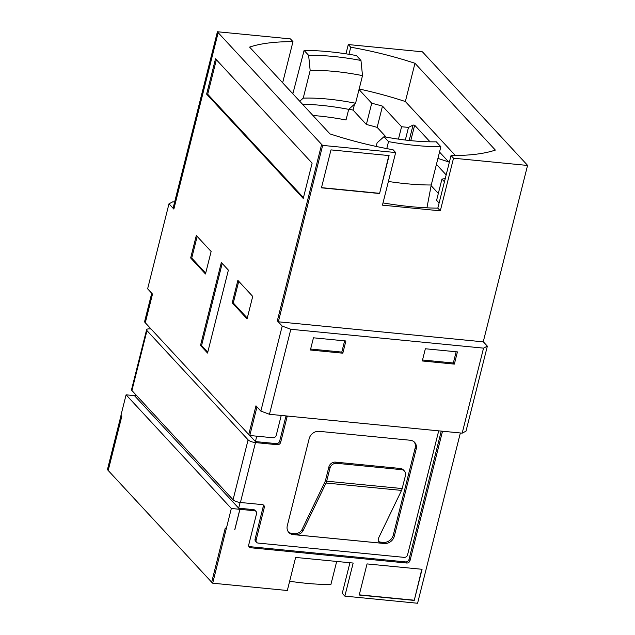 <?xml version="1.0" encoding="UTF-8"?>
<svg xmlns="http://www.w3.org/2000/svg" width="635" height="635" viewBox="0 0 635 635"><rect width="100%" height="100%" fill="white"/><g stroke="black" fill="none" stroke-linecap="round" stroke-linejoin="round"><path stroke-width="0.95" d="M378.444 541.377L379.436 541.861A5.858 5.016 137.2 0 0 380.651 542.139L383.27 542.393A8.787 7.533 137.2 0 0 393.279 535.075L415.155 448.008A8.787 7.533 137.2 0 0 414.107 441.841M380.651 542.139L381.651 543.219L295.513 534.789L294.513 533.71A5.858 5.016 137.2 0 0 295.799 533.678C298.656 533.249 300.712 531.916 301.974 529.685L303.006 530.797L326.033 483.021A5.858 2.405 -84.4 0 0 326.676 481.179L329.946 468.178L328.859 467.003L325.596 480.012A5.858 2.405 95.6 0 1 324.953 481.846L301.974 529.685M288.346 531.884A8.787 7.533 137.2 0 0 292.219 533.487L294.513 533.71M293.243 534.591L384.302 543.504A8.787 7.533 137.2 0 0 394.311 536.186L416.179 449.12A8.787 7.533 137.2 0 0 414.647 442.365A8.787 7.533 137.2 0 0 410.234 440.245L319.183 431.332A8.787 7.533 137.2 0 0 309.174 438.65L287.298 525.716A8.787 7.533 137.2 0 0 288.83 532.463A8.787 7.533 137.2 0 0 293.243 534.591L292.219 533.487M256.762 436.181L255.413 441.571L249.753 435.459M234.783 529.836L239.935 509.326L231.33 508.468L212.693 583.2L287.322 590.502L295.632 557.427L353.163 563.054L344.853 596.13L417.584 603.25L460.359 432.967M281.234 415.441L276.241 435.316A2.929 2.508 -42.8 0 1 272.899 437.753L249.793 435.499L256.977 406.908M414.242 600.416L422.061 569.293L367.038 563.912L359.219 595.035L414.242 600.416L421.807 569.27M239.935 509.326L254.564 510.754A2.929 2.508 -42.8 0 1 256.04 511.461A2.929 2.508 -42.8 0 1 256.548 513.715L248.737 544.798A2.929 2.508 137.2 0 0 249.245 547.053A2.929 2.508 137.2 0 0 250.722 547.759L406.686 563.023A2.929 2.508 137.2 0 0 410.027 560.586L442.516 431.221M234.72 529.828L239.871 509.318M240.117 502.444L238.681 508.183L135.493 396.748L135.961 394.883M135.493 396.748L134.461 395.637L135.739 395.772M121.031 415.449L107.45 469.551A23.066 7.207 14.1 0 0 108.196 470.479L211.669 582.216A23.066 7.207 14.1 0 0 212.693 583.2M108.196 470.479L121.809 416.29L120.936 415.346L126.087 394.819L134.461 395.637M349.933 562.737L342.257 593.328L344.853 596.13M348.282 44.553L350.75 47.22A146.471 45.752 -165.9 0 1 414.972 63.278L495.356 150.082A146.471 45.752 -165.9 0 1 451.033 155.519L453.525 158.21L527.55 165.449A23.066 7.207 -165.9 0 0 526.788 164.497L423.315 52.761A23.066 7.207 14.1 0 0 422.323 51.8L348.282 44.553L345.956 53.824M239.705 509.294L238.681 508.183L253.54 509.643A2.929 2.508 -42.8 0 1 255.008 510.357L256.04 511.461M174.649 202.009L172.799 201.827L168.981 203.811L147.63 288.822L152.503 294.084L145.296 322.778L248.769 434.515A23.066 7.207 14.1 0 0 249.793 435.499M454.358 364.109L457.422 351.893L425.355 348.758L422.283 360.974L454.358 364.109L453.326 363.006L456.152 351.774M342.821 353.195L345.892 340.979L313.452 337.804L310.388 350.02L342.821 353.195L341.797 352.084L344.615 340.852M269.47 414.29L260.85 411.091L282.202 326.08L290.822 329.279L269.47 414.29L462.185 433.149L483.537 348.139L487.355 346.154L466.003 431.165L462.185 433.149M290.822 329.279L483.537 348.139M416.989 207.208A126.929 39.64 14.1 0 0 427.014 207.439L431.252 184.991A123.865 38.687 -165.9 0 1 388.398 181.459M312.928 115.491A111.3 34.758 -165.9 0 1 346.027 119.975L348.694 109.347L355.568 103.259A99.766 31.163 -165.9 0 0 303.228 98.139L299.728 101.235M354.528 104.172L353.044 110.085L366.371 124.476A111.3 34.758 -165.9 0 1 377.15 127.373L386.175 137.12M353.044 110.085A146.471 45.752 14.1 0 0 348.853 109.204M439.103 203.017L436.602 200.319L441.944 179.07L444.444 181.769M431.125 185.666L438.333 193.445M430.054 141.819L414.655 125.198L413.06 125.039L408.488 127.413L405.32 140.033M439.523 152.051L448.699 161.957L437.928 158.393M436.428 164.378L446.167 174.895M445.238 178.594A111.3 34.758 -165.9 0 1 441.944 179.07M455.351 155.511L405.36 101.529A146.471 45.752 14.1 0 0 359.148 88.995M359.013 89.511L371.713 103.227A111.3 34.758 -165.9 0 1 382.484 106.124L401.582 126.738L408.488 127.413M483.275 341.749L487.355 346.154M260.85 411.091L255.976 405.821L248.769 434.515M527.55 165.449L483.243 341.844L278.352 321.794A23.066 7.207 14.1 0 1 277.328 320.818L321.635 144.423L218.162 32.679A23.066 7.207 -165.9 0 1 217.416 31.75L290.417 38.894L292.973 41.648A146.471 45.752 -165.9 0 0 249.595 47.093L329.978 133.898A146.471 45.752 -165.9 0 0 393.089 149.765L395.661 152.543L322.659 145.399A23.066 7.207 -165.9 0 1 321.635 144.423M282.202 326.08L277.328 320.818M217.416 31.75L173.109 208.145A23.066 7.207 14.1 0 0 173.855 209.074L168.981 203.811M312.118 163.131L215.511 58.793L206.629 94.123L303.244 198.461L312.118 163.131M200.501 345.448L207.55 353.052L228.378 270.121L221.337 262.509L200.501 345.448L201.565 345.551L207.756 352.234M190.659 257.977L205.478 273.979L211.13 251.492L196.31 235.49L190.659 257.977L191.722 258.08L205.684 273.153M232.219 302.855L247.071 318.889L252.714 296.402L237.871 280.368L232.219 302.855L233.283 302.959L247.277 318.072M151.733 293.251L144.55 321.842A23.066 7.207 14.1 0 0 145.296 322.778M226.179 528.995L225.282 528.026L211.669 582.216M231.33 508.468L126.087 394.819M383.008 202.922A146.471 45.752 14.1 0 0 437.817 208.137L451.033 155.519M405.36 101.529L414.972 63.278M282.646 82.78L292.973 41.648M350.75 47.22L348.972 54.293M322.659 145.399L278.352 321.794M371.713 103.227L366.371 124.476M438.356 430.816A2.929 2.508 -42.8 0 1 438.372 432.197L407.543 554.934A2.929 2.508 -42.8 0 1 404.209 557.371L258.088 543.076A2.929 2.508 -42.8 0 1 256.619 542.361A2.929 2.508 -42.8 0 1 256.111 540.115L264.279 507.579A2.929 2.508 137.2 0 0 263.771 505.333A2.929 2.508 137.2 0 0 262.303 504.619L240.427 502.483A5.858 1.834 -165.9 0 1 233.061 499.745L131.921 390.525A5.858 1.834 -165.9 0 1 131.556 389.62L146.606 329.724A5.858 1.834 14.1 0 0 146.971 330.629L131.921 390.525M233.061 499.745L248.102 439.849L146.971 330.629M398.462 139.129L401.582 126.738M377.15 127.373L382.484 106.124M302.506 104.235A111.3 34.758 -165.9 0 1 348.694 109.347M292.846 93.797L304.094 50.435A123.865 38.687 -165.9 0 1 356.425 55.562L360.974 60.468L362.506 75.629L355.568 103.259M151.074 329.017L150.233 328.93A5.858 1.834 14.1 0 0 146.606 329.724M248.102 439.849A5.858 1.834 14.1 0 0 255.476 442.587L240.427 502.483M255.413 441.571L276.32 443.619L277.344 444.722L255.476 442.587M289.647 581.247A123.865 38.687 14.1 0 0 330.891 584.541L336.693 561.443M431.252 184.991L440.857 146.741A123.865 38.687 -165.9 0 1 388.525 141.621L386.771 148.598M440.857 146.741L436.316 141.827A111.3 34.758 -165.9 0 1 383.977 136.708L377.111 142.796L376.198 146.439M383.977 136.708L388.525 141.621M303.228 98.139L310.166 70.509A99.766 31.163 -165.9 0 1 362.506 75.629M304.094 50.435L308.634 55.348A111.3 34.758 -165.9 0 1 360.974 60.468M308.634 55.348L310.166 70.509M414.655 125.198L410.774 140.637M413.06 125.039L409.186 140.478M379.579 193.524L389.104 155.583L330.978 149.892L321.445 187.833L379.579 193.524L388.85 155.559M395.661 152.543L382.445 205.161L440.309 210.828L453.525 158.21M293.076 93.067L292.076 92.964M277.344 444.722A2.929 2.508 137.2 0 0 280.686 442.285L286.941 417.378A2.929 2.508 -42.8 0 1 287.631 416.068M238.728 281.289L233.283 302.959M197.167 236.418L191.722 258.08M222.194 263.438L201.565 345.551M216.368 59.722L207.693 94.234L303.451 197.644M207.693 94.234L206.629 94.123M437.817 208.137L440.309 210.828M310.634 349.036L341.797 352.084M422.529 359.989L453.326 363.006M248.833 546.402A2.929 2.508 137.2 0 0 249.69 546.648L405.662 561.911A2.929 2.508 137.2 0 0 408.996 559.475L441.246 431.101M256.619 542.361L255.595 541.258A2.929 2.508 -42.8 0 1 255.087 539.004L263.255 506.468A2.929 2.508 137.2 0 0 263.16 504.865M276.32 443.619A2.929 2.508 137.2 0 0 279.654 441.174L285.917 416.266A2.929 2.508 -42.8 0 1 286.028 415.909M326.676 481.179L402.185 488.561L405.447 475.559A5.858 5.016 137.2 0 0 404.431 471.059A5.858 5.016 137.2 0 0 401.487 469.646L400.407 468.479L335.534 462.129L336.613 463.296A5.858 5.016 137.2 0 0 329.946 468.178M400.407 468.479A5.858 5.016 -42.8 0 1 403.344 469.892L404.431 471.059M328.859 467.003A5.858 5.016 -42.8 0 1 335.534 462.129M401.487 469.646L336.613 463.296M381.651 543.219L378.873 541.988L378.508 538.186L401.534 490.411L326.033 483.021M303.006 530.797C301.355 533.487 298.855 534.821 295.513 534.789M402.185 488.561A5.858 2.405 95.6 0 1 401.534 490.411M321.493 187.642L379.373 193.302M359.267 594.836L414.036 600.194M383.27 542.393L384.302 543.504M218.162 32.679L173.855 209.074M253.54 509.643L254.564 510.754M408.996 559.475L410.027 560.586M405.662 561.911L406.686 563.023M249.69 546.648L250.722 547.759M263.255 506.468L264.279 507.579M255.087 539.004L256.111 540.115M285.917 416.266L286.941 417.378M279.654 441.174L280.686 442.285M393.279 535.075L394.311 536.186M415.155 448.008L416.179 449.12"/></g></svg>
